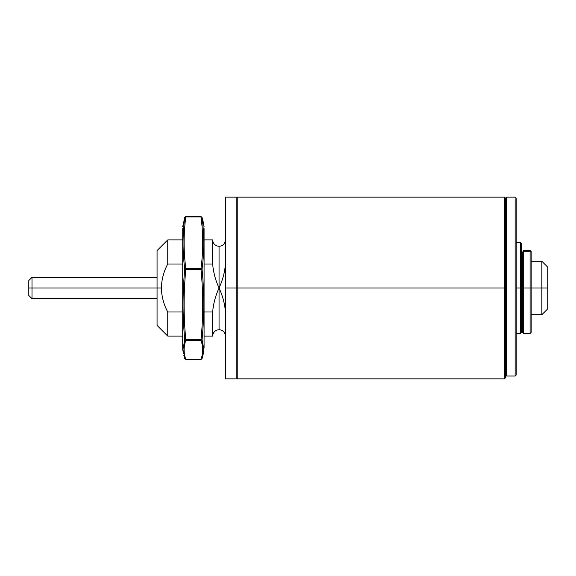 <?xml version="1.0" encoding="UTF-8"?>
<svg xmlns="http://www.w3.org/2000/svg" width="576" height="576" viewBox="0 0 576 576"><rect width="100%" height="100%" fill="white"/><g stroke="black" fill="none" stroke-linecap="round" stroke-linejoin="round"><path stroke-width="0.86" d="M225.468 288L225.468 378.857L225.468 197.143L225.468 288L236.16 288L236.16 378.857L236.16 288L225.468 288L225.468 378.857L225.468 288M157.061 288L157.061 325.411L157.061 250.589L157.061 288L161.338 288L157.061 288L157.061 325.411L157.061 288L32.004 288L32.004 277.308L32.004 288L32.004 277.308L32.004 288L157.061 288M167.753 335.606L167.753 311.998C163.735 304.488 161.597 296.489 161.338 288C161.597 279.526 163.735 271.526 167.753 264.002L182.714 264.002L167.753 264.002L167.753 240.394M212.645 239.962L212.645 264.002C213.358 272.34 215.496 280.332 219.06 288C222.624 295.668 224.762 303.66 225.468 311.998C224.762 303.66 222.624 295.668 219.06 288L219.06 329.688L219.06 288C222.624 280.31 224.762 272.311 225.468 264.002C224.762 272.311 222.624 280.31 219.06 288L219.06 246.312L219.06 288C215.489 295.69 213.35 303.689 212.645 311.998L212.645 335.606M225.468 336.096C225.079 332.215 222.941 330.077 219.06 329.688C215.172 330.077 213.041 332.215 212.645 336.096L212.645 311.998L204.091 311.998L212.645 311.998C213.35 303.689 215.489 295.69 219.06 288C215.496 280.332 213.358 272.34 212.645 264.002L212.645 239.904C213.041 243.785 215.172 245.923 219.06 246.312C222.941 245.923 225.079 243.785 225.468 239.904M157.061 250.589L167.753 239.904L167.753 264.002C163.735 271.526 161.597 279.526 161.338 288C161.597 296.489 163.735 304.488 167.753 311.998L182.714 311.998L167.753 311.998L167.753 336.096L157.061 325.411M204.091 264.002L212.645 264.002L204.091 264.002M236.16 206.77L236.16 288L236.16 197.143L236.16 288L237.226 288L237.226 378.857L237.226 288L236.16 288M505.512 288L505.512 377.784L505.512 288L504.446 288L504.446 378.857L504.446 288L504.446 378.857L504.446 288L237.226 288L237.226 378.857L237.226 197.143L237.226 288L504.446 288L504.446 197.143L504.446 288L505.512 288L505.512 206.77M504.446 288L504.446 197.143L504.446 288M237.226 288L237.226 197.143L237.226 288M515.131 197.143L516.204 198.216L516.204 374.933L515.131 376.006L506.585 376.006L505.512 374.933L505.512 198.216L505.512 374.933L506.585 376.006L515.131 375.97L515.131 197.143L515.131 375.97L506.585 375.97L505.512 374.933L506.585 376.006L515.131 376.006L516.204 374.933L515.131 375.97L516.204 374.933L516.204 198.216L515.131 197.143L506.585 197.143L506.585 375.97L506.585 197.143L505.512 198.216L504.446 197.143L237.226 197.143L236.16 198.216M204.077 228.542L204.077 347.458L204.077 228.542M203.378 222.53L202.061 217.483C204.322 234.662 204.322 251.87 202.061 269.107L201.002 268.877L201.002 269.431C203.27 292.874 203.27 316.325 201.002 339.768L201.002 340.524C203.27 346.802 203.27 353.088 201.002 359.374L185.803 359.374L184.752 358.517L185.803 359.374C183.542 353.088 183.542 346.802 185.803 340.524L184.752 339.624L185.803 340.524L185.803 339.768L185.803 340.524L201.002 340.524L185.803 340.524C183.542 346.802 183.542 353.088 185.803 359.374L201.002 359.374C203.27 353.088 203.27 346.802 201.002 340.524L201.002 339.768L185.803 339.768C183.542 316.325 183.542 292.874 185.803 269.431L184.752 269.107L185.803 268.394C183.542 251.237 183.542 234.072 185.803 216.907C183.542 234.072 183.542 251.237 185.803 268.394L201.002 268.394C203.27 251.237 203.27 234.072 201.002 216.907L185.803 216.907L184.752 217.483C182.491 234.67 182.491 251.878 184.752 269.107L201.002 269.431L185.803 269.431C183.542 292.874 183.542 316.325 185.803 339.768L201.002 339.768C203.27 316.325 203.27 292.874 201.002 269.431L201.002 268.877L185.803 268.877L201.002 268.877L201.002 268.394L201.002 268.877L202.061 269.107L201.002 268.394L185.803 268.394L185.803 268.877L184.752 269.107C182.491 292.622 182.491 316.13 184.752 339.624L183.031 349.092L182.714 347.278L182.736 228.542L182.736 347.458L183.031 349.092L184.752 339.624C182.491 316.13 182.491 292.622 184.752 269.107L185.803 268.877L185.803 268.394L184.752 269.107C182.491 251.878 182.491 234.67 184.752 217.483L182.714 226.634M202.061 269.107C204.322 292.615 204.322 316.123 202.061 339.624L203.782 349.092L204.077 347.458L203.378 353.47L202.018 358.682L203.378 353.491L203.782 349.092L202.061 339.624C204.322 316.123 204.322 292.615 202.061 269.107L201.002 269.431L202.061 269.107C204.322 251.87 204.322 234.662 202.061 217.483L201.002 216.907C203.27 234.072 203.27 251.237 201.002 268.394L202.061 269.107M204.091 347.278L203.386 353.477M182.736 347.458L182.736 349.553L182.736 347.458M183.809 355.277L184.795 358.682L185.803 359.41L201.002 359.41L202.018 358.682M201.002 339.768L202.061 339.624L201.002 339.768M185.803 216.907L184.752 217.483L185.803 216.626L201.002 216.626L202.061 217.483L201.002 216.626M184.795 217.318L185.803 216.59L201.002 216.59L202.018 217.318M201.002 340.524L202.061 339.624L201.002 340.524M183.031 349.092L183.427 353.477L182.736 349.553L182.714 347.278M201.002 359.374L202.061 358.517L201.002 359.374M521.546 288L522.619 288L521.546 288L521.546 243.641L521.546 332.359L521.546 288L520.481 288L520.481 242.575L520.481 288L521.546 288M541.858 288L541.858 261.281L541.858 288L541.858 261.281L541.858 288L547.2 288L547.2 266.623L547.2 309.377L547.2 288L541.858 288L541.858 314.719L541.858 288L541.858 314.719L541.858 288L531.166 288L541.858 288M28.8 288L28.8 280.519L28.8 288L32.004 288L32.004 298.692L32.004 288L28.8 288L28.8 295.481L28.8 288M32.004 288L32.004 298.692L32.004 288M523.685 288L523.685 333.425L523.685 288L522.619 288L522.619 332.359L522.619 252.122L522.619 288L523.685 288L523.685 333.425L523.685 288L530.1 288L530.1 333.425L530.1 288L530.1 333.425L530.1 288L523.685 288L523.685 251.258L523.685 288M531.166 288L531.166 332.359L531.166 288L530.1 288L530.1 251.258L523.685 251.258L530.1 251.258L530.1 250.438L530.1 288L531.166 288L531.166 252.122L531.166 288M522.619 252.122L523.685 250.438L523.685 251.258L522.619 252.122L523.685 251.258L523.685 250.438L530.1 250.438L531.166 251.51L531.166 252.122L530.1 251.258L531.166 252.122M520.481 288L520.481 242.575L520.481 333.425L520.481 288L516.204 288L520.481 288L520.481 333.425L520.481 288M225.468 378.857L236.16 378.857M212.645 336.096L204.091 336.096M182.714 336.096L167.753 336.096M167.753 239.904L182.714 239.904M204.091 239.904L212.645 239.904M225.468 197.143L236.16 197.143M236.16 377.784L237.226 378.857L504.446 378.857L505.512 377.784M203.386 222.523L204.091 226.634M522.619 266.623L521.546 266.623M547.2 266.623L541.858 261.281L531.166 261.281M547.2 309.377L541.858 314.719L531.166 314.719M522.619 309.377L521.546 309.377M28.8 280.519L32.004 277.308L157.061 277.308M28.8 295.481L32.004 298.692L157.061 298.692M531.166 332.359L530.1 333.425L523.685 333.425L522.619 332.359M516.204 242.575L520.481 242.575L521.546 243.641M521.546 332.359L520.481 333.425L516.204 333.425"/></g></svg>
